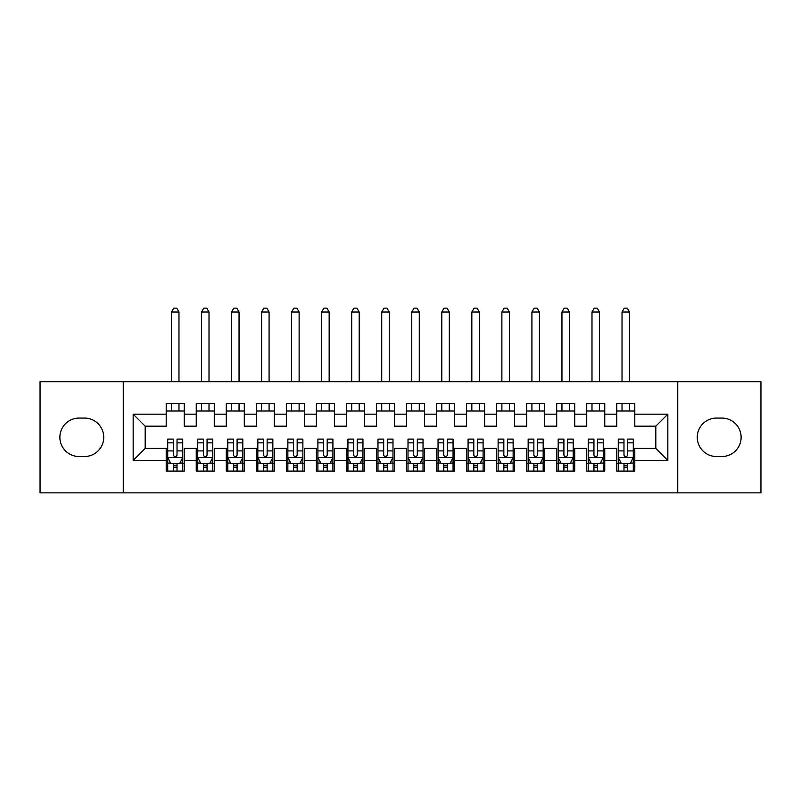 <?xml version="1.0" encoding="UTF-8"?>
<svg xmlns="http://www.w3.org/2000/svg" width="801" height="801" viewBox="0 0 801 801"><rect width="100%" height="100%" fill="white"/><g stroke="black" fill="none" stroke-linecap="round" stroke-linejoin="round"><path stroke-width="1.2" d="M677.746 492.865L760.95 492.865L760.95 381.727L677.746 381.727L677.746 492.865L123.254 492.865L123.254 381.727L40.05 381.727L40.05 492.865L123.254 492.865M677.746 381.727L123.254 381.727M133.166 460.425L133.166 414.167L166.207 414.167L166.207 426.182L145.181 426.182L145.181 448.41L133.166 460.425L166.207 460.425L166.207 471.088L184.23 471.088L184.23 460.425L196.245 460.425L196.245 471.088L214.267 471.088L214.267 460.425L226.282 460.425L226.282 471.088L244.305 471.088L244.305 460.425L256.32 460.425L256.32 471.088L274.342 471.088L274.342 460.425L286.358 460.425L286.358 471.088L304.38 471.088L304.38 460.425L316.395 460.425L316.395 471.088L334.418 471.088L334.418 460.425L346.433 460.425L346.433 471.088L364.455 471.088L364.455 460.425L376.47 460.425L376.47 471.088L394.493 471.088L394.493 460.425L406.507 460.425L406.507 471.088L424.53 471.088L424.53 460.425L436.545 460.425L436.545 471.088L454.567 471.088L454.567 460.425L466.582 460.425L466.582 471.088L484.605 471.088L484.605 460.425L496.62 460.425L496.62 471.088L514.643 471.088L514.643 460.425L526.658 460.425L526.658 471.088L544.68 471.088L544.68 460.425L556.695 460.425L556.695 471.088L574.717 471.088L574.717 460.425L586.732 460.425L586.732 471.088L604.755 471.088L604.755 460.425L616.77 460.425L616.77 471.088L634.793 471.088L634.793 448.41L655.819 448.41L655.819 426.182L634.793 426.182L634.793 414.167L667.834 414.167L667.834 460.425L634.793 460.425M634.793 414.167L634.793 403.504L616.77 403.504L616.77 414.167L604.755 414.167L604.755 403.504L586.732 403.504L586.732 414.167L574.717 414.167L574.717 403.504L556.695 403.504L556.695 414.167L544.68 414.167L544.68 403.504L526.658 403.504L526.658 414.167L514.643 414.167L514.643 403.504L496.62 403.504L496.62 414.167L484.605 414.167L484.605 403.504L466.582 403.504L466.582 414.167L454.567 414.167L454.567 403.504L436.545 403.504L436.545 414.167L424.53 414.167L424.53 403.504L406.507 403.504L406.507 414.167L394.493 414.167L394.493 403.504L376.47 403.504L376.47 414.167L364.455 414.167L364.455 403.504L346.433 403.504L346.433 414.167L334.418 414.167L334.418 403.504L316.395 403.504L316.395 414.167L304.38 414.167L304.38 403.504L286.358 403.504L286.358 414.167L274.342 414.167L274.342 403.504L256.32 403.504L256.32 414.167L244.305 414.167L244.305 403.504L226.282 403.504L226.282 414.167L214.267 414.167L214.267 403.504L196.245 403.504L196.245 414.167L184.23 414.167L184.23 403.504L166.207 403.504L166.207 414.167M604.755 460.425L604.755 448.41L616.77 448.41L616.77 460.425M667.834 414.167L655.819 426.182M574.717 460.425L574.717 448.41L586.732 448.41L586.732 460.425M616.77 414.167L616.77 426.182L604.755 426.182L604.755 414.167M544.68 460.425L544.68 448.41L556.695 448.41L556.695 460.425M586.732 414.167L586.732 426.182L574.717 426.182L574.717 414.167M514.643 460.425L514.643 448.41L526.658 448.41L526.658 460.425M556.695 414.167L556.695 426.182L544.68 426.182L544.68 414.167M484.605 460.425L484.605 448.41L496.62 448.41L496.62 460.425M526.658 414.167L526.658 426.182L514.643 426.182L514.643 414.167M454.567 460.425L454.567 448.41L466.582 448.41L466.582 460.425M496.62 414.167L496.62 426.182L484.605 426.182L484.605 414.167M424.53 460.425L424.53 448.41L436.545 448.41L436.545 460.425M466.582 414.167L466.582 426.182L454.567 426.182L454.567 414.167M394.493 460.425L394.493 448.41L406.507 448.41L406.507 460.425M436.545 414.167L436.545 426.182L424.53 426.182L424.53 414.167M364.455 460.425L364.455 448.41L376.47 448.41L376.47 460.425M406.507 414.167L406.507 426.182L394.493 426.182L394.493 414.167M334.418 460.425L334.418 448.41L346.433 448.41L346.433 460.425M376.47 414.167L376.47 426.182L364.455 426.182L364.455 414.167M304.38 460.425L304.38 448.41L316.395 448.41L316.395 460.425M346.433 414.167L346.433 426.182L334.418 426.182L334.418 414.167M274.342 460.425L274.342 448.41L286.358 448.41L286.358 460.425M316.395 414.167L316.395 426.182L304.38 426.182L304.38 414.167M244.305 460.425L244.305 448.41L256.32 448.41L256.32 460.425M286.358 414.167L286.358 426.182L274.342 426.182L274.342 414.167M214.267 460.425L214.267 448.41L226.282 448.41L226.282 460.425M256.32 414.167L256.32 426.182L244.305 426.182L244.305 414.167M184.23 460.425L184.23 448.41L196.245 448.41L196.245 460.425M226.282 414.167L226.282 426.182L214.267 426.182L214.267 414.167M145.181 448.41L166.207 448.41L166.207 460.425M196.245 414.167L196.245 426.182L184.23 426.182L184.23 414.167M616.77 411.013L634.793 411.013M586.732 411.013L604.755 411.013M556.695 411.013L574.717 411.013M526.658 411.013L544.68 411.013M496.62 411.013L514.643 411.013M466.582 411.013L484.605 411.013M436.545 411.013L454.567 411.013M406.507 411.013L424.53 411.013M376.47 411.013L394.493 411.013M346.433 411.013L364.455 411.013M316.395 411.013L334.418 411.013M286.358 411.013L304.38 411.013M256.32 411.013L274.342 411.013M226.282 411.013L244.305 411.013M196.245 411.013L214.267 411.013M166.207 411.013L184.23 411.013M166.207 463.579L167.709 463.579M182.728 463.579L184.23 463.579M196.245 463.579L197.747 463.579M212.766 463.579L214.267 463.579M226.282 463.579L227.784 463.579M242.803 463.579L244.305 463.579M256.32 463.579L257.822 463.579M272.841 463.579L274.342 463.579M286.358 463.579L287.859 463.579M302.878 463.579L304.38 463.579M316.395 463.579L317.897 463.579M332.916 463.579L334.418 463.579M346.433 463.579L347.934 463.579M362.953 463.579L364.455 463.579M376.47 463.579L377.972 463.579M392.991 463.579L394.493 463.579M406.507 463.579L408.009 463.579M423.028 463.579L424.53 463.579M436.545 463.579L438.047 463.579M453.066 463.579L454.567 463.579M466.582 463.579L468.084 463.579M483.103 463.579L484.605 463.579M496.62 463.579L498.122 463.579M513.141 463.579L514.643 463.579M526.658 463.579L528.159 463.579M543.178 463.579L544.68 463.579M556.695 463.579L558.197 463.579M573.216 463.579L574.717 463.579M586.732 463.579L588.234 463.579M603.253 463.579L604.755 463.579M616.77 463.579L618.272 463.579M633.291 463.579L634.793 463.579M133.166 414.167L145.181 426.182M655.819 448.41L667.834 460.425M79.099 418.072A19.224 19.224 0 0 0 59.875 437.296A19.224 19.224 0 0 0 79.099 456.52L84.505 456.52A19.224 19.224 0 0 0 103.729 437.296A19.224 19.224 0 0 0 84.505 418.072L79.099 418.072M721.901 456.52A19.224 19.224 0 0 0 741.125 437.296A19.224 19.224 0 0 0 721.901 418.072L716.495 418.072A19.224 19.224 0 0 0 697.27 437.296A19.224 19.224 0 0 0 716.495 456.52L721.901 456.52M173.416 467.183L177.021 467.183M167.709 442.863L173.416 442.863L173.416 439.098L167.709 439.098L167.709 457.421L170.713 463.429L179.724 463.429L182.728 457.421L182.728 439.098L177.021 439.098L177.021 442.863L182.728 442.863M182.728 457.421L182.728 471.088M167.709 457.421L167.709 471.088M177.021 463.429L177.021 471.088M173.416 471.088L173.416 463.429M173.416 442.863L173.416 455.168C174.618 457.481 175.819 457.481 177.021 455.168L177.021 442.863M173.416 463.579L177.021 463.579M178.973 411.013L178.973 403.504M178.973 381.727L178.973 312.04L171.464 312.04L171.464 381.727M171.464 411.013L171.464 403.504M171.464 312.04L173.717 308.135L176.721 308.135L178.973 312.04M203.454 467.183L207.059 467.183M197.747 442.863L203.454 442.863L203.454 439.098L197.747 439.098L197.747 457.421L200.751 463.429L209.762 463.429L212.766 457.421L212.766 439.098L207.059 439.098L207.059 442.863L212.766 442.863M212.766 457.421L212.766 471.088M197.747 457.421L197.747 471.088M207.059 463.429L207.059 471.088M203.454 471.088L203.454 463.429M203.454 442.863L203.454 455.168C204.655 457.481 205.857 457.481 207.059 455.168L207.059 442.863M203.454 463.579L207.059 463.579M209.011 411.013L209.011 403.504M209.011 381.727L209.011 312.04L201.502 312.04L201.502 381.727M201.502 411.013L201.502 403.504M201.502 312.04L203.754 308.135L206.758 308.135L209.011 312.04M233.491 467.183L237.096 467.183M227.784 442.863L233.491 442.863L233.491 439.098L227.784 439.098L227.784 457.421L230.788 463.429L239.799 463.429L242.803 457.421L242.803 439.098L237.096 439.098L237.096 442.863L242.803 442.863M242.803 457.421L242.803 471.088M227.784 457.421L227.784 471.088M237.096 463.429L237.096 471.088M233.491 471.088L233.491 463.429M233.491 442.863L233.491 455.168C234.693 457.481 235.894 457.481 237.096 455.168L237.096 442.863M233.491 463.579L237.096 463.579M239.048 411.013L239.048 403.504M239.048 381.727L239.048 312.04L231.539 312.04L231.539 381.727M231.539 411.013L231.539 403.504M231.539 312.04L233.792 308.135L236.796 308.135L239.048 312.04M263.529 467.183L267.134 467.183M257.822 442.863L263.529 442.863L263.529 439.098L257.822 439.098L257.822 457.421L260.826 463.429L269.837 463.429L272.841 457.421L272.841 439.098L267.134 439.098L267.134 442.863L272.841 442.863M272.841 457.421L272.841 471.088M257.822 457.421L257.822 471.088M267.134 463.429L267.134 471.088M263.529 471.088L263.529 463.429M263.529 442.863L263.529 455.168C264.73 457.481 265.932 457.481 267.134 455.168L267.134 442.863M263.529 463.579L267.134 463.579M269.086 411.013L269.086 403.504M269.086 381.727L269.086 312.04L261.577 312.04L261.577 381.727M261.577 411.013L261.577 403.504M261.577 312.04L263.829 308.135L266.833 308.135L269.086 312.04M293.566 467.183L297.171 467.183M287.859 442.863L293.566 442.863L293.566 439.098L287.859 439.098L287.859 457.421L290.863 463.429L299.874 463.429L302.878 457.421L302.878 439.098L297.171 439.098L297.171 442.863L302.878 442.863M302.878 457.421L302.878 471.088M287.859 457.421L287.859 471.088M297.171 463.429L297.171 471.088M293.566 471.088L293.566 463.429M293.566 442.863L293.566 455.168C294.768 457.481 295.97 457.481 297.171 455.168L297.171 442.863M293.566 463.579L297.171 463.579M299.123 411.013L299.123 403.504M299.123 381.727L299.123 312.04L291.614 312.04L291.614 381.727M291.614 411.013L291.614 403.504M291.614 312.04L293.867 308.135L296.871 308.135L299.123 312.04M323.604 467.183L327.209 467.183M317.897 442.863L323.604 442.863L323.604 439.098L317.897 439.098L317.897 457.421L320.901 463.429L329.912 463.429L332.916 457.421L332.916 439.098L327.209 439.098L327.209 442.863L332.916 442.863M332.916 457.421L332.916 471.088M317.897 457.421L317.897 471.088M327.209 463.429L327.209 471.088M323.604 471.088L323.604 463.429M323.604 442.863L323.604 455.168C324.805 457.481 326.007 457.481 327.209 455.168L327.209 442.863M323.604 463.579L327.209 463.579M329.161 411.013L329.161 403.504M329.161 381.727L329.161 312.04L321.652 312.04L321.652 381.727M321.652 411.013L321.652 403.504M321.652 312.04L323.904 308.135L326.908 308.135L329.161 312.04M353.641 467.183L357.246 467.183M347.934 442.863L353.641 442.863L353.641 439.098L347.934 439.098L347.934 457.421L350.938 463.429L359.949 463.429L362.953 457.421L362.953 439.098L357.246 439.098L357.246 442.863L362.953 442.863M362.953 457.421L362.953 471.088M347.934 457.421L347.934 471.088M357.246 463.429L357.246 471.088M353.641 471.088L353.641 463.429M353.641 442.863L353.641 455.168C354.843 457.481 356.045 457.481 357.246 455.168L357.246 442.863M353.641 463.579L357.246 463.579M359.198 411.013L359.198 403.504M359.198 381.727L359.198 312.04L351.689 312.04L351.689 381.727M351.689 411.013L351.689 403.504M351.689 312.04L353.942 308.135L356.946 308.135L359.198 312.04M383.679 467.183L387.284 467.183M377.972 442.863L383.679 442.863L383.679 439.098L377.972 439.098L377.972 457.421L380.976 463.429L389.987 463.429L392.991 457.421L392.991 439.098L387.284 439.098L387.284 442.863L392.991 442.863M392.991 457.421L392.991 471.088M377.972 457.421L377.972 471.088M387.284 463.429L387.284 471.088M383.679 471.088L383.679 463.429M383.679 442.863L383.679 455.168C384.88 457.481 386.082 457.481 387.284 455.168L387.284 442.863M383.679 463.579L387.284 463.579M389.236 411.013L389.236 403.504M389.236 381.727L389.236 312.04L381.727 312.04L381.727 381.727M381.727 411.013L381.727 403.504M381.727 312.04L383.979 308.135L386.983 308.135L389.236 312.04M413.716 467.183L417.321 467.183M408.009 442.863L413.716 442.863L413.716 439.098L408.009 439.098L408.009 457.421L411.013 463.429L420.024 463.429L423.028 457.421L423.028 439.098L417.321 439.098L417.321 442.863L423.028 442.863M423.028 457.421L423.028 471.088M408.009 457.421L408.009 471.088M417.321 463.429L417.321 471.088M413.716 471.088L413.716 463.429M413.716 442.863L413.716 455.168C414.918 457.481 416.12 457.481 417.321 455.168L417.321 442.863M413.716 463.579L417.321 463.579M419.273 411.013L419.273 403.504M419.273 381.727L419.273 312.04L411.764 312.04L411.764 381.727M411.764 411.013L411.764 403.504M411.764 312.04L414.017 308.135L417.021 308.135L419.273 312.04M443.754 467.183L447.358 467.183M438.047 442.863L443.754 442.863L443.754 439.098L438.047 439.098L438.047 457.421L441.051 463.429L450.062 463.429L453.066 457.421L453.066 439.098L447.358 439.098L447.358 442.863L453.066 442.863M453.066 457.421L453.066 471.088M438.047 457.421L438.047 471.088M447.358 463.429L447.358 471.088M443.754 471.088L443.754 463.429M443.754 442.863L443.754 455.168C444.955 457.481 446.157 457.481 447.358 455.168L447.358 442.863M443.754 463.579L447.358 463.579M449.311 411.013L449.311 403.504M449.311 381.727L449.311 312.04L441.802 312.04L441.802 381.727M441.802 411.013L441.802 403.504M441.802 312.04L444.054 308.135L447.058 308.135L449.311 312.04M473.791 467.183L477.396 467.183M468.084 442.863L473.791 442.863L473.791 439.098L468.084 439.098L468.084 457.421L471.088 463.429L480.099 463.429L483.103 457.421L483.103 439.098L477.396 439.098L477.396 442.863L483.103 442.863M483.103 457.421L483.103 471.088M468.084 457.421L468.084 471.088M477.396 463.429L477.396 471.088M473.791 471.088L473.791 463.429M473.791 442.863L473.791 455.168C474.993 457.481 476.195 457.481 477.396 455.168L477.396 442.863M473.791 463.579L477.396 463.579M479.348 411.013L479.348 403.504M479.348 381.727L479.348 312.04L471.839 312.04L471.839 381.727M471.839 411.013L471.839 403.504M471.839 312.04L474.092 308.135L477.096 308.135L479.348 312.04M503.829 467.183L507.433 467.183M498.122 442.863L503.829 442.863L503.829 439.098L498.122 439.098L498.122 457.421L501.126 463.429L510.137 463.429L513.141 457.421L513.141 439.098L507.433 439.098L507.433 442.863L513.141 442.863M513.141 457.421L513.141 471.088M498.122 457.421L498.122 471.088M507.433 463.429L507.433 471.088M503.829 471.088L503.829 463.429M503.829 442.863L503.829 455.168C505.03 457.481 506.232 457.481 507.433 455.168L507.433 442.863M503.829 463.579L507.433 463.579M509.386 411.013L509.386 403.504M509.386 381.727L509.386 312.04L501.877 312.04L501.877 381.727M501.877 411.013L501.877 403.504M501.877 312.04L504.129 308.135L507.133 308.135L509.386 312.04M533.867 467.183L537.471 467.183M528.159 442.863L533.867 442.863L533.867 439.098L528.159 439.098L528.159 457.421L531.163 463.429L540.174 463.429L543.178 457.421L543.178 439.098L537.471 439.098L537.471 442.863L543.178 442.863M543.178 457.421L543.178 471.088M528.159 457.421L528.159 471.088M537.471 463.429L537.471 471.088M533.867 471.088L533.867 463.429M533.867 442.863L533.867 455.168C535.068 457.481 536.269 457.481 537.471 455.168L537.471 442.863M533.867 463.579L537.471 463.579M539.423 411.013L539.423 403.504M539.423 381.727L539.423 312.04L531.914 312.04L531.914 381.727M531.914 411.013L531.914 403.504M531.914 312.04L534.167 308.135L537.171 308.135L539.423 312.04M563.904 467.183L567.508 467.183M558.197 442.863L563.904 442.863L563.904 439.098L558.197 439.098L558.197 457.421L561.201 463.429L570.212 463.429L573.216 457.421L573.216 439.098L567.508 439.098L567.508 442.863L573.216 442.863M573.216 457.421L573.216 471.088M558.197 457.421L558.197 471.088M567.508 463.429L567.508 471.088M563.904 471.088L563.904 463.429M563.904 442.863L563.904 455.168C565.106 457.481 566.307 457.481 567.508 455.168L567.508 442.863M563.904 463.579L567.508 463.579M569.461 411.013L569.461 403.504M569.461 381.727L569.461 312.04L561.952 312.04L561.952 381.727M561.952 411.013L561.952 403.504M561.952 312.04L564.204 308.135L567.208 308.135L569.461 312.04M593.942 467.183L597.546 467.183M588.234 442.863L593.942 442.863L593.942 439.098L588.234 439.098L588.234 457.421L591.238 463.429L600.249 463.429L603.253 457.421L603.253 439.098L597.546 439.098L597.546 442.863L603.253 442.863M603.253 457.421L603.253 471.088M588.234 457.421L588.234 471.088M597.546 463.429L597.546 471.088M593.942 471.088L593.942 463.429M593.942 442.863L593.942 455.168C595.143 457.481 596.345 457.481 597.546 455.168L597.546 442.863M593.942 463.579L597.546 463.579M599.498 411.013L599.498 403.504M599.498 381.727L599.498 312.04L591.989 312.04L591.989 381.727M591.989 411.013L591.989 403.504M591.989 312.04L594.242 308.135L597.246 308.135L599.498 312.04M623.979 467.183L627.583 467.183M618.272 442.863L623.979 442.863L623.979 439.098L618.272 439.098L618.272 457.421L621.276 463.429L630.287 463.429L633.291 457.421L633.291 439.098L627.583 439.098L627.583 442.863L633.291 442.863M633.291 457.421L633.291 471.088M618.272 457.421L618.272 471.088M627.583 463.429L627.583 471.088M623.979 471.088L623.979 463.429M623.979 442.863L623.979 455.168C625.18 457.481 626.382 457.481 627.583 455.168L627.583 442.863M623.979 463.579L627.583 463.579M629.536 411.013L629.536 403.504M629.536 381.727L629.536 312.04L622.027 312.04L622.027 381.727M622.027 411.013L622.027 403.504M622.027 312.04L624.279 308.135L627.283 308.135L629.536 312.04M167.789 457.571L182.648 457.571M182.728 463.068L179.905 463.068M170.533 463.068L167.709 463.068M177.021 450.913L182.728 450.913M167.709 450.913L173.416 450.913M173.416 465.271L177.021 465.271M197.827 457.571L212.686 457.571M212.766 463.068L209.942 463.068M200.57 463.068L197.747 463.068M207.059 450.913L212.766 450.913M197.747 450.913L203.454 450.913M203.454 465.271L207.059 465.271M227.864 457.571L242.723 457.571M242.803 463.068L239.98 463.068M230.608 463.068L227.784 463.068M237.096 450.913L242.803 450.913M227.784 450.913L233.491 450.913M233.491 465.271L237.096 465.271M257.902 457.571L272.761 457.571M272.841 463.068L270.017 463.068M260.645 463.068L257.822 463.068M267.134 450.913L272.841 450.913M257.822 450.913L263.529 450.913M263.529 465.271L267.134 465.271M287.939 457.571L302.798 457.571M302.878 463.068L300.055 463.068M290.683 463.068L287.859 463.068M297.171 450.913L302.878 450.913M287.859 450.913L293.566 450.913M293.566 465.271L297.171 465.271M317.977 457.571L332.836 457.571M332.916 463.068L330.092 463.068M320.72 463.068L317.897 463.068M327.209 450.913L332.916 450.913M317.897 450.913L323.604 450.913M323.604 465.271L327.209 465.271M348.014 457.571L362.873 457.571M362.953 463.068L360.13 463.068M350.758 463.068L347.934 463.068M357.246 450.913L362.953 450.913M347.934 450.913L353.641 450.913M353.641 465.271L357.246 465.271M378.052 457.571L392.911 457.571M392.991 463.068L390.167 463.068M380.795 463.068L377.972 463.068M387.284 450.913L392.991 450.913M377.972 450.913L383.679 450.913M383.679 465.271L387.284 465.271M408.089 457.571L422.948 457.571M423.028 463.068L420.205 463.068M410.833 463.068L408.009 463.068M417.321 450.913L423.028 450.913M408.009 450.913L413.716 450.913M413.716 465.271L417.321 465.271M438.127 457.571L452.986 457.571M453.066 463.068L450.242 463.068M440.87 463.068L438.047 463.068M447.358 450.913L453.066 450.913M438.047 450.913L443.754 450.913M443.754 465.271L447.358 465.271M468.164 457.571L483.023 457.571M483.103 463.068L480.28 463.068M470.908 463.068L468.084 463.068M477.396 450.913L483.103 450.913M468.084 450.913L473.791 450.913M473.791 465.271L477.396 465.271M498.202 457.571L513.061 457.571M513.141 463.068L510.317 463.068M500.945 463.068L498.122 463.068M507.433 450.913L513.141 450.913M498.122 450.913L503.829 450.913M503.829 465.271L507.433 465.271M528.239 457.571L543.098 457.571M543.178 463.068L540.355 463.068M530.983 463.068L528.159 463.068M537.471 450.913L543.178 450.913M528.159 450.913L533.867 450.913M533.867 465.271L537.471 465.271M558.277 457.571L573.136 457.571M573.216 463.068L570.392 463.068M561.02 463.068L558.197 463.068M567.508 450.913L573.216 450.913M558.197 450.913L563.904 450.913M563.904 465.271L567.508 465.271M588.314 457.571L603.173 457.571M603.253 463.068L600.43 463.068M591.058 463.068L588.234 463.068M597.546 450.913L603.253 450.913M588.234 450.913L593.942 450.913M593.942 465.271L597.546 465.271M618.352 457.571L633.211 457.571M633.291 463.068L630.467 463.068M621.095 463.068L618.272 463.068M627.583 450.913L633.291 450.913M618.272 450.913L623.979 450.913M623.979 465.271L627.583 465.271"/></g></svg>
